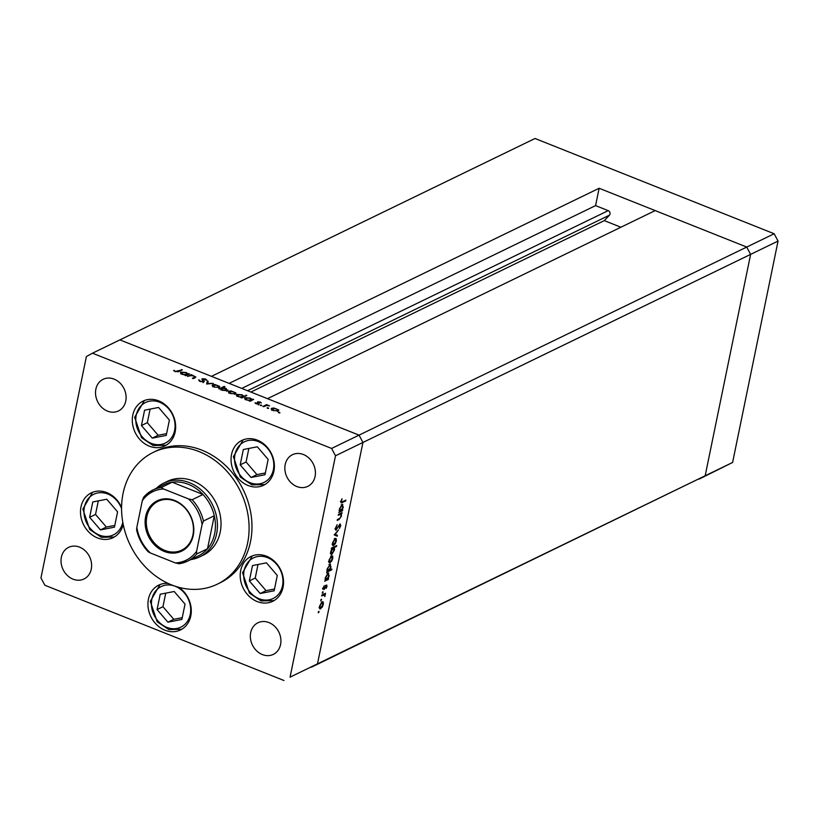 <?xml version="1.0" encoding="UTF-8"?>
<svg xmlns="http://www.w3.org/2000/svg" width="819" height="819" viewBox="0 0 819 819"><rect width="100%" height="100%" fill="white"/><g stroke="black" fill="none" stroke-linecap="round" stroke-linejoin="round"><path stroke-width="1.23" d="M599.139 188.268L746.733 247.062L750.614 254.381L705.169 475.767L311.415 667.198L317.485 663.851L362.93 442.455L317.485 663.851L290.059 677.159L335.503 455.763L331.613 448.443L359.05 435.135L362.93 442.455L359.05 435.135L746.733 247.062L655.18 210.596L267.496 398.669L359.05 435.135L119.902 339.885L211.456 376.351L599.139 188.268L595.577 205.61L608.2 210.637A2.733 2.293 64.1 0 1 609.449 215.172L604.279 220.618L620.894 227.232M331.613 448.443L92.475 353.194L535.022 138.493L774.16 233.753L778.05 241.073L732.606 462.459L290.059 677.159M335.503 455.763L750.614 254.381L705.169 475.767L699.098 479.115L732.606 462.459M604.279 220.618L250.89 392.055M595.577 205.61L229.125 383.384M774.16 233.753L746.733 247.062L750.614 254.381L778.05 241.073M199.631 556.92L203.245 555.169A41.032 34.337 -115.9 0 0 220.209 532.135A41.032 34.337 -115.9 0 0 206.398 489.66A41.032 34.337 -115.9 0 0 167.424 481.326L163.82 483.077A41.032 34.337 64.1 0 1 202.784 491.41A41.032 34.337 64.1 0 1 216.605 533.896A41.032 34.337 64.1 0 1 199.631 556.92A41.032 34.337 64.1 0 1 190.817 559.572M247.614 543.058A73.27 61.312 -115.9 0 0 222.942 467.199A73.27 61.312 -115.9 0 0 153.358 452.323A73.27 61.312 -115.9 0 0 123.065 493.437A73.27 61.312 -115.9 0 0 147.727 569.297A73.27 61.312 -115.9 0 0 217.322 584.172A73.27 61.312 -115.9 0 0 247.614 543.058M217.322 584.172L220.209 582.77A73.27 61.312 -115.9 0 0 250.501 541.656A73.27 61.312 -115.9 0 0 225.839 465.806A73.27 61.312 -115.9 0 0 156.245 450.921L153.358 452.323M132.801 415.059A24.908 20.844 -115.9 0 0 141.185 440.847A24.908 20.844 -115.9 0 0 164.844 445.905A24.908 20.844 -115.9 0 0 175.153 431.93A24.908 20.844 -115.9 0 0 166.759 406.142A24.908 20.844 -115.9 0 0 143.1 401.085A24.908 20.844 -115.9 0 0 132.801 415.059M231.552 454.391A24.908 20.844 -115.9 0 0 239.936 480.19A24.908 20.844 -115.9 0 0 263.595 485.247A24.908 20.844 -115.9 0 0 273.894 471.263A24.908 20.844 -115.9 0 0 265.51 445.475A24.908 20.844 -115.9 0 0 241.851 440.417A24.908 20.844 -115.9 0 0 231.552 454.391M240.694 570.454A24.908 20.844 -115.9 0 0 249.078 596.242A24.908 20.844 -115.9 0 0 272.747 601.3A24.908 20.844 -115.9 0 0 283.046 587.315A24.908 20.844 -115.9 0 0 274.662 561.527A24.908 20.844 -115.9 0 0 250.993 556.47A24.908 20.844 -115.9 0 0 240.694 570.454M168.12 583.404A24.908 20.844 -115.9 0 0 158.732 585.124A24.908 20.844 -115.9 0 0 148.434 599.099A24.908 20.844 -115.9 0 0 156.818 624.887A24.908 20.844 -115.9 0 0 180.487 629.954A24.908 20.844 -115.9 0 0 190.786 615.97A24.908 20.844 -115.9 0 0 178.911 587.346M121.581 507.616A24.908 20.844 -115.9 0 0 91.298 492.854A24.908 20.844 -115.9 0 0 80.989 506.838A24.908 20.844 -115.9 0 0 89.384 532.626A24.908 20.844 -115.9 0 0 113.042 537.684A24.908 20.844 -115.9 0 0 123.198 524.365M280.579 644.533A17.588 14.711 64.1 0 1 273.311 654.391A17.588 14.711 64.1 0 1 256.613 650.829A17.588 14.711 64.1 0 1 250.686 632.616A17.588 14.711 64.1 0 1 257.965 622.757A17.588 14.711 64.1 0 1 274.662 626.32A17.588 14.711 64.1 0 1 280.579 644.533M125.757 401.075A17.588 14.711 64.1 0 1 118.489 410.943A17.588 14.711 64.1 0 1 101.781 407.371A17.588 14.711 64.1 0 1 95.864 389.168A17.588 14.711 64.1 0 1 103.133 379.299A17.588 14.711 64.1 0 1 119.84 382.872A17.588 14.711 64.1 0 1 125.757 401.075M285.186 464.578A17.588 14.711 -115.9 0 0 291.103 482.78A17.588 14.711 -115.9 0 0 307.811 486.353A17.588 14.711 -115.9 0 0 315.08 476.484A17.588 14.711 -115.9 0 0 309.162 458.282A17.588 14.711 -115.9 0 0 292.455 454.709A17.588 14.711 -115.9 0 0 285.186 464.578M61.374 557.207A17.588 14.711 -115.9 0 0 67.291 575.409A17.588 14.711 -115.9 0 0 83.988 578.982A17.588 14.711 -115.9 0 0 91.267 569.113A17.588 14.711 -115.9 0 0 85.34 550.911A17.588 14.711 -115.9 0 0 68.642 547.338A17.588 14.711 -115.9 0 0 61.374 557.207M92.475 353.194L86.394 356.541L40.95 577.927L44.84 585.247L283.978 680.507M338.237 515.264L338.411 514.424L342.096 512.633L341.267 513.8L341.462 516.042L339.066 519.502L337.182 520.413L337.356 519.574L339.946 518.222L341.042 516.113L340.54 514.271L338.237 515.264M335.503 529.78L336.302 530.108L335.483 528.101L337.172 524.723L336.005 527.856L336.486 529.269L340.08 523.853L340.786 525.583L339.424 528.49L339.926 524.682L335.821 530.159M334.951 528.798L336.486 529.269M334.203 534.899L338.564 529.873L335.227 534.346L337.448 535.309L337.264 536.22L334.203 534.899M332.494 545.024L333.681 545.495L332.504 542.895L335.135 538.431L336.251 538.728L336.333 541.031L335.186 543.918L332.975 545.577M335.227 539.086L335.104 538.452L336.251 538.728L335.319 538.359M328.931 562.377L330.118 562.848L328.941 560.247L331.572 555.784L332.688 556.091L332.77 558.394L331.623 561.281L329.412 562.929M331.572 555.784L332.688 556.091L331.756 555.712M328.03 573.136L329.197 575.798L327.876 578.92L328.562 578.583L328.388 579.422L324.703 581.214L325.512 580.067L325.378 577.62L328.03 573.136L328.726 573.054M318.263 612.305L318.837 611.322L319.103 611.895L318.263 612.776M318.837 611.322L319.103 611.895L318.519 611.66M319.502 608.333L320.69 608.814L319.512 606.203L322.133 601.75L323.259 602.047L323.331 604.35L322.195 607.237L319.973 608.896M322.225 602.405L322.102 601.76L323.259 602.047L322.317 601.678M320.741 600.214L321.324 599.232L321.58 599.805L320.741 600.685M321.324 599.232L321.58 599.805L320.997 599.569M321.672 595.935L321.847 595.096L325.542 593.304L324.815 596.57L324.16 594.87L321.672 595.935M324.672 595.843L323.147 594.471M322.287 592.68L322.87 591.697L323.126 592.27L322.287 593.151M322.87 591.697L323.126 592.27L322.543 592.035M326.402 585.124L327.027 586.384L326.136 588.38L326.249 585.954L323.884 589.588L323.229 588.103L324.129 585.913L324.037 588.759L326.801 585.073M326.566 586.599L325.747 585.759M323.321 587.694L324.037 588.759M329.852 564.281L331.009 566.932L329.668 570.075L331.869 569.01L331.705 569.84L326.515 572.358L327.324 571.212L327.201 568.765L330.538 564.189M330.712 553.89L331.869 554.35L330.702 551.689L332.012 548.566L331.337 548.904L331.5 548.065L336.691 545.546L336.517 546.386L334.357 547.43L334.521 549.856L331.869 554.35L331.173 554.432M342.127 504.432L343.294 507.094L341.984 510.217L342.67 509.889L342.496 510.718L338.8 512.51L339.609 511.363L339.476 508.916L342.127 504.432L342.823 504.35M341.073 500.931L342.537 501.76L345.894 500.133L345.72 500.962L341.216 502.927L340.991 501.3L342.035 498.771L341.492 501.095L342.537 501.76M194.687 377.887L193.949 376.023L190.807 375.634L187.571 376.402L191.267 374.611L195.895 377.037L193.161 378.634L192.383 378.317L194.963 376.863L194.697 378.194M204.013 381.859L200.153 381.531L198.607 379.934L200.675 381.275L203.245 381.541L202.201 378.695L205.528 378.972L206.992 380.313L202.999 378.992L204.34 381.49M203.132 382.053L203.419 381.173M201.914 379.258L202.201 378.695L202.037 379.463M202.999 378.992L202.774 380.282M206.685 384.019L207.361 381.019L208.21 381.357L207.637 383.507L213.288 383.384L206.685 384.019M212.408 386.005L212.664 384.776L214.844 384.49L219.697 386.414L219.257 387.397L214.066 387.008L212.664 384.776L212.152 385.299M219.533 387.233L219.697 386.414L219.257 387.397M228.614 392.465L228.87 391.226L231.05 390.939L235.903 392.874L235.462 393.857L230.272 393.468L228.87 391.226L228.358 391.758M235.739 393.693L235.903 392.874L235.462 393.857M252.17 399.477L253.644 399.457L249.949 401.249L249.171 400.941L249.805 400.624L246.499 399.928L245.096 397.676L250.348 398.085L252.17 399.477L252.017 400.245M244.584 398.208L245.096 397.676L244.84 398.904M278.777 412.786L278.47 412.295L279.617 412.377L279.924 412.878L278.419 412.561M279.504 412.94L279.617 412.377L279.924 412.878M271.427 409.52L271.683 408.282L273.863 407.995L278.716 409.93L278.276 410.913L273.085 410.524L271.683 408.282L271.171 408.814M278.552 410.749L278.716 409.93L278.276 410.913M267.485 408.292L267.178 407.801L268.335 407.882L268.632 408.374L267.127 408.067M268.212 408.446L268.335 407.882L268.632 408.374M263.698 406.726L262.909 406.408L266.605 404.617L269.564 405.855L266.349 405.559L263.698 406.726M260.555 405.528L260.247 405.036L261.404 405.118L261.701 405.62L260.196 405.303M261.281 405.681L261.404 405.118L261.701 405.62M257.524 402.508L257.657 401.853L260.237 402.027L261.343 402.928L258.456 402.16L259.224 404.054L256.286 403.828L254.965 402.866L258.415 403.757L257.381 402.242M258.456 402.16L258.19 403.112M258.323 404.228L258.558 403.501M243.867 396.201L246.857 395.444L241.677 397.952L240.899 397.645L241.533 397.328L238.227 396.631L236.824 394.379L242.076 394.789L243.867 396.201L243.714 396.969M236.312 394.912L236.824 394.379L236.578 395.608M220.454 388.892L218.99 388.912L224.171 386.404L224.949 386.711L222.788 387.756L226.126 388.441L227.528 390.694L222.277 390.284L220.454 388.892M228.051 390.161L227.528 390.694M188.012 373.914L189.476 373.904L185.79 375.696L185.002 375.378L185.647 375.071L182.34 374.375L180.938 372.123L186.189 372.532L188.012 373.914L187.858 374.682M180.415 372.645L180.938 372.123L180.682 373.351M175.696 371.324L182.35 369.85L178.931 371.509L175.133 371.56L173.608 370.444L175.604 371.734M277.375 411.158L277.887 410.186L277.61 411.517M273.454 410.657L277.487 410.595L276.443 408.886L272.461 408.599L271.795 410.339M272.461 408.599L273.526 410.299M266.421 405.548L266.605 404.617M258.067 403.736L258.589 404.289M255.692 403.552L255.825 402.907M258.405 404.228L258.517 403.685M252.702 399.918L252.856 399.15M249.693 401.146L249.805 400.624M244.901 398.976L245.424 398.812M250.849 400.808L251.413 399.641L251.136 400.972M246.908 400.082L251.003 400.041L249.897 398.31L245.874 397.993L245.239 399.723M245.874 397.993L246.98 399.723M245.915 395.894L246.079 395.127M241.421 397.85L241.533 397.328M236.63 395.679L237.152 395.516M242.578 397.522L243.141 396.345L242.864 397.676M238.636 396.785L242.731 396.754L241.636 395.014L237.602 394.697L236.967 396.427M237.602 394.697L238.708 396.427M234.562 394.103L235.073 393.13L234.807 394.471M230.641 393.611L234.674 393.55L233.64 391.83L229.648 391.543L228.992 393.284M229.648 391.543L230.723 393.243M224.007 387.172L224.171 386.404M226.638 390.939L225.655 388.646L221.621 388.329L220.946 390.069M221.621 388.329L222.727 390.059L227.119 389.987L226.843 391.318M218.356 387.653L218.868 386.681L218.591 388.011M214.435 387.152L218.468 387.09L217.424 385.37L213.442 385.084L212.786 386.824M213.442 385.084L214.517 386.793M206.654 383.998L207.361 381.019M207.094 382.36L207.862 382.668M199.386 381.152L199.601 380.108M203.245 382.043L203.368 381.459M203.409 381.142L203.593 380.251M191.073 375.593L191.267 374.611M188.544 374.355L188.698 373.587M185.534 375.593L185.647 375.071M180.743 373.413L181.265 373.259M186.681 375.256L187.244 374.078L186.978 375.409M182.75 374.529L186.845 374.488L185.739 372.758L181.716 372.43L181.071 374.16M181.716 372.43L182.821 374.16M181.408 370.311L181.562 369.543M174.314 371.14L174.457 370.434M320.014 607.913L319.482 608.292M320.853 607.974L322.881 604.565L321.959 602.589L319.963 605.978L320.853 607.974L319.062 607.534M321.365 602.354L322.512 602.518L321.263 602.026M324.519 593.806L325.368 594.144M323.976 594.072L324.826 594.41M323.577 593.908L323.843 595.28M323.423 595.341L322.911 594.369M323.986 588.779L324.519 588.994M323.27 588.492L322.635 589.086M327.334 579.002L328.388 579.422M325.993 579.483L325.368 579.791M327.958 573.167L328.081 573.802M326.709 579.483L328.736 576.023L327.856 573.976L325.829 577.436L326.709 579.483L324.908 579.053M327.252 573.73L328.378 573.914L327.129 573.423M330.845 569.502L331.705 569.84M327.805 570.628L327.19 570.935M329.781 564.311L329.903 564.946M328.532 570.628L330.559 567.168L329.668 565.12L327.641 568.57L328.532 570.628L326.73 570.198M329.074 564.875L330.19 565.059L328.951 564.567M331.541 555.804L331.664 556.449M329.453 561.957L328.921 562.336M330.292 562.008L332.319 558.609L331.398 556.623L329.402 560.022L330.292 562.008L328.501 561.578M330.804 556.388L331.941 556.562L330.702 556.06M335.657 546.048L336.517 546.386M333.497 547.092L334.357 547.43M333.251 547.215L333.394 547.798M331.214 553.439L330.692 553.818M331.449 548.341L332.012 548.566M332.494 547.44L333.732 547.931L331.152 551.463L332.043 553.511L334.07 550.061L332.33 547.655M330.272 553.071L332.043 553.511M333.016 544.604L332.483 544.973M333.855 544.655L335.882 541.257L334.961 539.271L332.964 542.669L333.855 544.655L332.064 544.226M334.367 539.035L335.503 539.209L334.265 538.707M337.448 535.309L335.227 534.346M336.199 534.817L336.025 535.677M341.073 513.134L341.933 513.472M340.407 513.462L341.267 513.8M340.182 513.574L340.325 514.148M341.431 510.298L342.496 510.718M340.09 510.79L339.476 511.087M342.066 504.463L342.188 505.098M340.817 510.78L342.844 507.319L341.953 505.272L339.926 508.732L340.817 510.78L339.015 510.36M341.359 505.036L342.475 505.221L341.236 504.719M344.871 500.624L345.72 500.962M341.451 501.934L340.888 502.211M193.243 535.431A27.989 23.423 64.1 0 1 164.23 551.422A27.989 23.423 64.1 0 1 145.669 516.472A27.989 23.423 64.1 0 1 174.682 500.481A27.989 23.423 64.1 0 1 193.243 535.431M146.847 516.564A27.109 22.686 -115.9 0 0 155.968 544.625A27.109 22.686 -115.9 0 0 181.716 550.133A27.109 22.686 -115.9 0 0 192.926 534.92A27.109 22.686 -115.9 0 0 183.804 506.859A27.109 22.686 -115.9 0 0 158.057 501.351A27.109 22.686 -115.9 0 0 146.847 516.564M196.611 551.197L196.683 554.002A39.568 33.108 64.1 0 1 187.449 561.199L198.27 555.947A39.568 33.108 -115.9 0 0 207.514 548.75A39.568 33.108 -115.9 0 0 214.629 533.742A39.568 33.108 -115.9 0 0 214.281 515.765A39.568 33.108 -115.9 0 0 202.979 494.481A39.568 33.108 -115.9 0 0 172.164 482.207A39.568 33.108 -115.9 0 0 163.739 484.746L152.907 490.008A39.568 33.108 64.1 0 1 161.343 487.459L163.565 488.984A38.104 31.88 -115.9 0 0 142.301 500.706L136.824 527.385A38.104 31.88 -115.9 0 0 150.43 552.999L175.338 562.919A38.104 31.88 -115.9 0 0 196.611 551.197L202.088 524.529A38.104 31.88 -115.9 0 0 188.483 498.904L163.565 488.984M156.275 488.37A41.032 34.337 64.1 0 1 163.82 483.077M196.683 554.002L207.514 548.75L214.281 515.765L203.45 521.017L202.088 524.529M188.483 498.904L192.148 499.733L202.979 494.481L172.164 482.207L161.343 487.459M136.824 527.385L136.609 529.924C138.524 538.298 142.393 545.597 148.229 551.822L150.43 552.999M142.301 500.706L143.673 497.194A39.568 33.108 64.1 0 1 152.907 490.008L143.673 497.194M179.013 563.748L187.449 561.199A39.568 33.108 64.1 0 1 179.013 563.748L175.338 562.919M144.584 410.186L141.441 425.522L152.273 438.134L166.247 435.401L169.4 420.065L158.569 407.452L144.584 410.186M150.112 409.111L147.328 422.665L158.159 435.278L166.615 433.62M158.159 435.278L152.273 438.134M147.328 422.665L141.441 425.522M243.335 449.518L240.192 464.854L251.023 477.467L264.998 474.744L268.151 459.398L257.32 446.795L243.335 449.518M248.863 448.443L246.079 461.998L256.91 474.611L265.366 472.962M256.91 474.611L251.023 477.467M246.079 461.998L240.192 464.854M92.782 501.955L89.629 517.291L100.461 529.903L114.445 527.18L117.588 511.844L106.757 499.232L92.782 501.955M98.311 500.88L95.526 514.434L106.357 527.047L114.803 525.399M106.357 527.047L100.461 529.903M95.526 514.434L89.629 517.291M160.227 594.225L157.074 609.561L167.905 622.174L181.879 619.44L185.033 604.105L174.201 591.502L160.227 594.225M165.745 593.151L162.961 606.705L173.792 619.318L182.248 617.669M173.792 619.318L167.905 622.174M162.961 606.705L157.074 609.561M252.487 565.571L249.334 580.906L260.166 593.519L274.15 590.796L277.293 575.46L266.462 562.848L252.487 565.571M258.005 564.496L255.231 578.05L266.062 590.663L274.508 589.015M266.062 590.663L260.166 593.519M255.231 578.05L249.334 580.906M609.449 215.172L247.563 390.735M608.2 210.637L241.738 388.411M258.609 404.207L258.865 402.958M193.96 378.245L194.123 377.477M178.061 371.867L178.204 371.171M322.062 594.993L322.921 595.331M338.216 519.154L339.066 519.502M338.718 514.281L339.568 514.619M341.062 502.129L342.311 502.62M192.148 499.733A39.568 33.108 64.1 0 1 203.45 521.017M168.663 408.824A22.563 18.888 -115.9 0 0 140.919 405.907A22.563 18.888 -115.9 0 0 142.178 436.762A22.563 18.888 -115.9 0 0 169.922 439.68A22.563 18.888 -115.9 0 0 168.663 408.824M267.414 448.167A22.563 18.888 -115.9 0 0 239.66 445.239A22.563 18.888 -115.9 0 0 240.929 476.095A22.563 18.888 -115.9 0 0 268.673 479.013A22.563 18.888 -115.9 0 0 267.414 448.167M121.57 508.589A22.563 18.888 -115.9 0 0 116.851 500.604A22.563 18.888 -115.9 0 0 89.107 497.686A22.563 18.888 -115.9 0 0 90.366 528.531A22.563 18.888 -115.9 0 0 122.789 522.215M184.295 592.864A22.563 18.888 -115.9 0 0 156.552 589.946A22.563 18.888 -115.9 0 0 157.811 620.802A22.563 18.888 -115.9 0 0 185.555 623.72A22.563 18.888 -115.9 0 0 184.295 592.864M276.556 564.219A22.563 18.888 -115.9 0 0 248.812 561.302A22.563 18.888 -115.9 0 0 250.071 592.147A22.563 18.888 -115.9 0 0 277.815 595.075A22.563 18.888 -115.9 0 0 276.556 564.219M258.323 402.293L258.057 403.634M258.569 403.593L258.292 404.934M203.429 381.326L203.163 382.668M202.805 379.207L202.528 380.538M324.396 594.911L323.157 594.42M326.433 585.933L325.184 585.442M323.833 588.779L322.594 588.288M341.666 502.016L340.417 501.525M144.41 400.511L134.654 417.311L141.554 437.725L153.184 445.546L166.114 445.229M243.161 439.844L233.405 456.644L240.305 477.067L251.935 484.879L264.854 484.572M92.608 492.28L82.852 509.08L89.742 529.504L101.382 537.325L114.302 537.008M160.043 584.551L150.286 601.351L157.187 621.764L168.816 629.586L181.746 629.268M252.313 555.896L242.557 572.696L249.447 593.12L261.077 600.941L274.007 600.624"/></g></svg>
